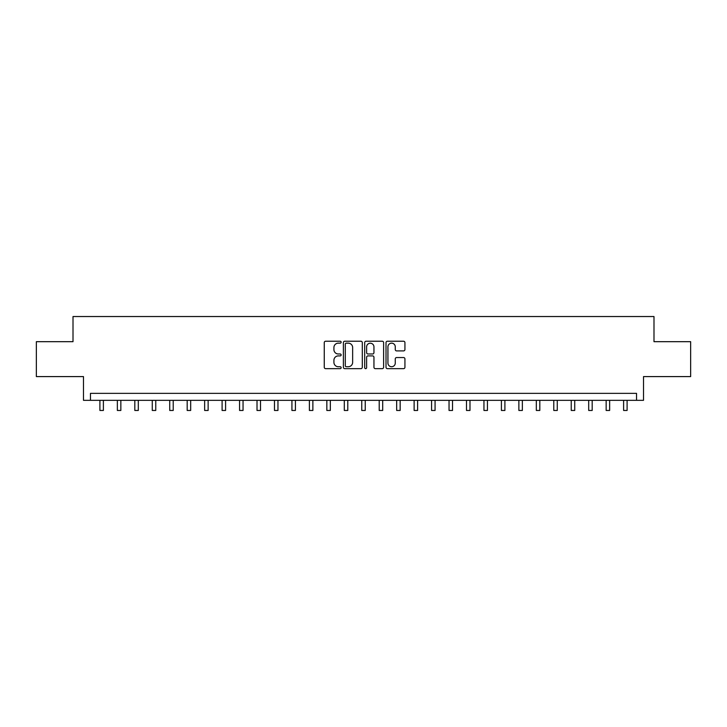 <?xml version="1.0" encoding="UTF-8"?>
<svg xmlns="http://www.w3.org/2000/svg" width="727" height="727" viewBox="0 0 727 727"><rect width="100%" height="100%" fill="white"/><g stroke="black" fill="none" stroke-linecap="round" stroke-linejoin="round"><path stroke-width="1.09" d="M341.154 342.199A0.963 0.963 0 0 0 340.2 341.236L325.632 341.236A1.372 1.372 0 0 0 324.26 342.608L324.26 367.28A1.372 1.372 0 0 0 325.632 368.653L340.2 368.653A0.963 0.963 0 0 0 341.154 367.698A0.963 0.963 0 0 0 340.2 366.735L338.309 366.735A4.389 4.389 0 0 1 333.92 362.346L333.92 360.292A4.389 4.389 0 0 1 338.309 355.903L340.2 355.903A0.963 0.963 0 0 0 341.154 354.949A0.963 0.963 0 0 0 340.2 353.985L338.309 353.985A4.389 4.389 0 0 1 333.92 349.596L333.92 347.542A4.389 4.389 0 0 1 338.309 343.153L340.2 343.153A0.963 0.963 0 0 0 341.154 342.199M403.567 350.905A1.372 1.372 0 0 0 404.93 349.533L404.93 342.608A1.372 1.372 0 0 0 403.567 341.236L387.391 341.236A1.372 1.372 0 0 0 386.019 342.608L386.019 367.28A1.372 1.372 0 0 0 387.391 368.653L403.567 368.653A1.372 1.372 0 0 0 404.93 367.28L404.93 358.92A1.372 1.372 0 0 0 403.567 357.548L396.642 357.548A1.372 1.372 0 0 0 395.27 358.92L395.27 363.064A3.671 3.671 0 0 1 391.599 366.735A3.671 3.671 0 0 1 387.936 363.064L387.936 346.824A3.671 3.671 0 0 1 391.599 343.153A3.671 3.671 0 0 1 395.27 346.824L395.27 349.533A1.372 1.372 0 0 0 396.642 350.905L403.567 350.905M636.534 400.332L643.513 400.332L643.513 376.595L690.65 376.595L690.65 341.681L653.991 341.681L653.991 316.536L73.009 316.536L73.009 341.681L36.35 341.681L36.35 376.595L83.487 376.595L83.487 400.332L636.534 400.332L636.534 393.352L90.466 393.352L90.466 400.332M362.3 342.608A1.372 1.372 0 0 0 360.928 341.236L344.752 341.236A1.372 1.372 0 0 0 343.38 342.608L343.38 367.28A1.372 1.372 0 0 0 344.752 368.653L360.928 368.653A1.372 1.372 0 0 0 362.3 367.28L362.3 342.608M366.072 341.236L382.248 341.236A1.372 1.372 0 0 1 383.62 342.608L383.62 367.28A1.372 1.372 0 0 1 382.248 368.653L375.323 368.653A1.372 1.372 0 0 1 373.951 367.28L373.951 357.275A1.372 1.372 0 0 0 372.578 355.903L367.989 355.903A1.372 1.372 0 0 0 366.617 357.275L366.617 367.698A0.963 0.963 0 0 1 365.663 368.653A0.963 0.963 0 0 1 364.7 367.698L364.7 342.608A1.372 1.372 0 0 1 366.072 341.236M346.261 343.153A0.963 0.963 0 0 0 345.298 344.116L345.298 365.772A0.963 0.963 0 0 0 346.261 366.735L348.251 366.735A4.389 4.389 0 0 0 352.64 362.346L352.64 347.542A4.389 4.389 0 0 0 348.251 343.153L346.261 343.153M373.951 346.888A3.671 3.671 0 0 0 370.288 343.226A3.671 3.671 0 0 0 366.617 346.888L366.617 352.613A1.372 1.372 0 0 0 367.989 353.985L372.578 353.985A1.372 1.372 0 0 0 373.951 352.613L373.951 346.888M99.899 400.332L99.899 410.464L103.388 410.464L103.388 400.332M117.356 400.332L117.356 410.464L120.846 410.464L120.846 400.332M134.813 400.332L134.813 410.464L138.303 410.464L138.303 400.332M152.27 400.332L152.27 410.464L155.76 410.464L155.76 400.332M169.727 400.332L169.727 410.464L173.217 410.464L173.217 400.332M187.184 400.332L187.184 410.464L190.674 410.464L190.674 400.332M204.641 400.332L204.641 410.464L208.131 410.464L208.131 400.332M222.099 400.332L222.099 410.464L225.588 410.464L225.588 400.332M239.556 400.332L239.556 410.464L243.045 410.464L243.045 400.332M257.013 400.332L257.013 410.464L260.502 410.464L260.502 400.332M274.47 400.332L274.47 410.464L277.959 410.464L277.959 400.332M291.927 400.332L291.927 410.464L295.416 410.464L295.416 400.332M309.384 400.332L309.384 410.464L312.874 410.464L312.874 400.332M326.841 400.332L326.841 410.464L330.331 410.464L330.331 400.332M344.298 400.332L344.298 410.464L347.788 410.464L347.788 400.332M361.755 400.332L361.755 410.464L365.245 410.464L365.245 400.332M379.212 400.332L379.212 410.464L382.702 410.464L382.702 400.332M396.669 400.332L396.669 410.464L400.159 410.464L400.159 400.332M414.126 400.332L414.126 410.464L417.616 410.464L417.616 400.332M431.584 400.332L431.584 410.464L435.073 410.464L435.073 400.332M449.041 400.332L449.041 410.464L452.53 410.464L452.53 400.332M466.498 400.332L466.498 410.464L469.987 410.464L469.987 400.332M483.955 400.332L483.955 410.464L487.444 410.464L487.444 400.332M501.412 400.332L501.412 410.464L504.901 410.464L504.901 400.332M518.869 400.332L518.869 410.464L522.359 410.464L522.359 400.332M536.326 400.332L536.326 410.464L539.816 410.464L539.816 400.332M553.783 400.332L553.783 410.464L557.273 410.464L557.273 400.332M571.24 400.332L571.24 410.464L574.73 410.464L574.73 400.332M588.697 400.332L588.697 410.464L592.187 410.464L592.187 400.332M606.154 400.332L606.154 410.464L609.644 410.464L609.644 400.332M623.612 400.332L623.612 410.464L627.101 410.464L627.101 400.332M99.899 410.464L103.388 410.464M117.356 410.464L120.846 410.464M134.813 410.464L138.303 410.464M152.27 410.464L155.76 410.464M169.727 410.464L173.217 410.464M187.184 410.464L190.674 410.464M204.641 410.464L208.131 410.464M222.099 410.464L225.588 410.464M239.556 410.464L243.045 410.464M257.013 410.464L260.502 410.464M274.47 410.464L277.959 410.464M291.927 410.464L295.416 410.464M309.384 410.464L312.874 410.464M326.841 410.464L330.331 410.464M344.298 410.464L347.788 410.464M361.755 410.464L365.245 410.464M379.212 410.464L382.702 410.464M396.669 410.464L400.159 410.464M414.126 410.464L417.616 410.464M431.584 410.464L435.073 410.464M449.041 410.464L452.53 410.464M466.498 410.464L469.987 410.464M483.955 410.464L487.444 410.464M501.412 410.464L504.901 410.464M518.869 410.464L522.359 410.464M536.326 410.464L539.816 410.464M553.783 410.464L557.273 410.464M571.24 410.464L574.73 410.464M588.697 410.464L592.187 410.464M606.154 410.464L609.644 410.464M623.612 410.464L627.101 410.464"/></g></svg>
